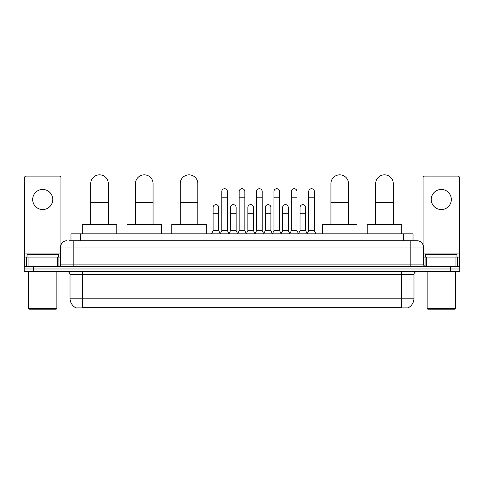<?xml version="1.0" encoding="UTF-8"?>
<svg xmlns="http://www.w3.org/2000/svg" width="484" height="484" viewBox="0 0 484 484"><rect width="100%" height="100%" fill="white"/><g stroke="black" fill="none" stroke-linecap="round" stroke-linejoin="round"><path stroke-width="0.73" d="M70.966 240.748L70.966 233.839L413.034 233.839L413.034 240.748M408.647 307.594L408.647 307.903L75.353 307.903L75.353 307.594M75.45 307.655A10.987 10.987 0 0 1 70.017 298.174L82.57 298.174L82.57 307.655L401.43 307.655L401.43 298.174L413.983 298.174L413.983 274.64A3.14 3.14 0 0 1 417.117 271.5M70.017 298.174L70.017 274.64C69.835 272.734 68.788 271.687 66.883 271.5M408.55 307.655A10.987 10.987 0 0 0 413.983 298.174M33.614 266.478L459.8 266.478L459.8 268.989L24.2 268.989L24.2 271.5L33.614 271.5L33.614 268.989L24.2 268.989L24.2 266.478L33.614 266.478L33.614 268.989L459.8 268.989L459.8 271.5L33.614 271.5M69.224 240.748L417.117 240.748A6.274 6.274 0 0 1 423.397 247.022L423.397 264.911L424.964 266.478M69.079 240.748L73.157 240.748L73.157 247.022L60.603 247.022L60.603 264.911A1.567 1.567 0 0 1 59.036 266.478M66.883 240.748A6.274 6.274 0 0 0 60.603 247.022M423.397 247.022L410.843 247.022L410.843 240.748L417.117 240.748M42.719 189.462A10.043 10.043 0 0 0 32.676 199.505A10.043 10.043 0 0 0 42.719 209.548A10.043 10.043 0 0 0 52.756 199.505A10.043 10.043 0 0 0 42.719 189.462M57.39 266.478L57.39 257.064L28.042 257.064L28.042 266.478M60.917 245.061L60.917 177.664A1.567 1.567 0 0 0 59.35 176.097L26.082 176.097A1.567 1.567 0 0 0 24.515 177.664L24.515 257.064L28.042 257.064M57.39 257.064L60.603 257.064M24.515 266.478L24.515 257.064M56.211 309.161L29.221 309.161L28.592 308.532L56.84 308.532L56.211 309.161M28.592 271.5L28.592 308.532M56.84 271.5L56.84 308.532M58.407 257.064L58.407 254.554L27.025 254.554L27.025 257.064M90.732 224.425L90.732 183.63A8.785 8.785 0 0 1 99.522 174.839A8.785 8.785 0 0 1 108.307 183.63A8.785 8.785 0 0 0 99.522 174.839M108.307 224.425L108.307 183.63M116.783 233.839L116.783 224.425L82.262 224.425L82.262 233.839M135.484 224.425L135.484 183.63A8.785 8.785 0 0 1 144.274 174.839A8.785 8.785 0 0 1 153.059 183.63A8.785 8.785 0 0 0 144.274 174.839M153.059 224.425L153.059 183.63M161.535 233.839L161.535 224.425L127.014 224.425L127.014 233.839M180.236 224.425L180.236 183.63A8.785 8.785 0 0 1 189.026 174.839A8.785 8.785 0 0 1 197.811 183.63A8.785 8.785 0 0 0 189.026 174.839M197.811 224.425L197.811 183.63M206.287 233.839L206.287 224.425L171.766 224.425L171.766 233.839M330.941 224.425L330.941 183.63A8.785 8.785 0 0 1 339.726 174.839A8.785 8.785 0 0 1 348.516 183.63A8.785 8.785 0 0 0 339.726 174.839M348.516 224.425L348.516 183.63M356.986 233.839L356.986 224.425L322.465 224.425L322.465 233.839M375.693 224.425L375.693 183.63A8.785 8.785 0 0 1 384.477 174.839A8.785 8.785 0 0 1 393.268 183.63A8.785 8.785 0 0 0 384.477 174.839M393.268 224.425L393.268 183.63M401.738 233.839L401.738 224.425L367.217 224.425L367.217 233.839M220.22 233.839L221.787 230.705L227.438 230.705L229.005 233.839M227.438 230.705L227.438 191.537A2.825 2.825 0 0 0 224.612 188.712A2.825 2.825 0 0 1 224.794 188.718M221.787 230.705L221.787 197.811L227.438 197.811M221.787 197.811L221.787 191.537A2.825 2.825 0 0 1 224.612 188.712M237.608 233.839L239.175 230.705L244.825 230.705L246.392 233.839M244.825 230.705L244.825 191.537A2.825 2.825 0 0 0 242 188.712A2.825 2.825 0 0 1 242.175 188.718M239.175 230.705L239.175 197.811L244.825 197.811M239.175 197.811L239.175 191.537A2.825 2.825 0 0 1 242 188.712M254.995 233.839L256.562 230.705L262.213 230.705L263.78 233.839M262.213 230.705L262.213 191.537A2.825 2.825 0 0 0 259.388 188.712A2.825 2.825 0 0 1 259.563 188.718M256.562 230.705L256.562 197.811L262.213 197.811M256.562 197.811L256.562 191.537A2.825 2.825 0 0 1 259.388 188.712M272.377 233.839L273.95 230.705L279.595 230.705L281.168 233.839M279.595 230.705L279.595 191.537A2.825 2.825 0 0 0 276.775 188.712A2.825 2.825 0 0 1 276.951 188.718M273.95 230.705L273.95 197.811L279.595 197.811M273.95 197.811L273.95 191.537A2.825 2.825 0 0 1 276.775 188.712M289.765 233.839L291.332 230.705L296.982 230.705L298.555 233.839M296.982 230.705L296.982 191.537A2.825 2.825 0 0 0 294.157 188.712A2.825 2.825 0 0 1 294.339 188.718M291.332 230.705L291.332 197.811L296.982 197.811M291.332 197.811L291.332 191.537A2.825 2.825 0 0 1 294.157 188.712M307.152 233.839L308.719 230.705L314.37 230.705L315.937 233.839M314.37 230.705L314.37 191.537A2.825 2.825 0 0 0 311.545 188.712A2.825 2.825 0 0 1 311.72 188.718M308.719 230.705L308.719 197.811L314.37 197.811M308.719 197.811L308.719 191.537A2.825 2.825 0 0 1 311.545 188.712M211.526 233.839L213.093 230.705L218.744 230.705L220.268 233.748M218.744 230.705L218.744 207.479A2.825 2.825 0 0 0 216.1 204.659A2.825 2.825 0 0 1 218.744 207.479M213.093 230.705L213.093 213.753L218.744 213.753M213.093 213.753L213.093 207.479A2.825 2.825 0 0 1 216.1 204.659M228.962 233.748L230.481 230.705L236.131 230.705L237.656 233.748M236.131 230.705L236.131 207.479A2.825 2.825 0 0 0 233.482 204.659A2.825 2.825 0 0 1 236.131 207.479M230.481 230.705L230.481 213.753L236.131 213.753M230.481 213.753L230.481 207.479A2.825 2.825 0 0 1 233.482 204.659M246.344 233.748L247.868 230.705L253.519 230.705L255.038 233.748M253.519 230.705L253.519 207.479A2.825 2.825 0 0 0 250.869 204.659A2.825 2.825 0 0 1 253.519 207.479M247.868 230.705L247.868 213.753L253.519 213.753M247.868 213.753L247.868 207.479A2.825 2.825 0 0 1 250.869 204.659M263.732 233.748L265.256 230.705L270.907 230.705L272.425 233.748M270.907 230.705L270.907 207.479A2.825 2.825 0 0 0 268.257 204.659A2.825 2.825 0 0 1 270.907 207.479M265.256 230.705L265.256 213.753L270.907 213.753M265.256 213.753L265.256 207.479A2.825 2.825 0 0 1 268.257 204.659M281.119 233.748L282.644 230.705L288.289 230.705L289.813 233.748M288.289 230.705L288.289 207.479A2.825 2.825 0 0 0 285.645 204.659A2.825 2.825 0 0 1 288.289 207.479M282.644 230.705L282.644 213.753L288.289 213.753M282.644 213.753L282.644 207.479A2.825 2.825 0 0 1 285.645 204.659M298.507 233.748L300.026 230.705L305.676 230.705L307.201 233.748M305.676 230.705L305.676 207.479A2.825 2.825 0 0 0 303.032 204.659A2.825 2.825 0 0 1 305.676 207.479M300.026 230.705L300.026 213.753L305.676 213.753M300.026 213.753L300.026 207.479A2.825 2.825 0 0 1 303.032 204.659M441.281 189.462A10.043 10.043 0 0 0 431.244 199.505A10.043 10.043 0 0 0 441.281 209.548A10.043 10.043 0 0 0 451.324 199.505A10.043 10.043 0 0 0 441.281 189.462M455.958 266.478L455.958 257.064L426.61 257.064L426.61 266.478M455.958 257.064L459.485 257.064L459.485 177.664A1.567 1.567 0 0 0 457.918 176.097L424.649 176.097A1.567 1.567 0 0 0 423.083 177.664L423.083 245.061M423.397 257.064L426.61 257.064M459.485 257.064L459.485 266.478M454.779 309.161L427.789 309.161L427.16 308.532L455.408 308.532L454.779 309.161M427.16 271.5L427.16 308.532M455.408 271.5L455.408 308.532M456.975 257.064L456.975 254.554L425.593 254.554L425.593 257.064M400.171 307.903L400.171 307.594M83.829 307.903L83.829 307.594M80.38 240.748L80.38 233.839M403.62 240.748L403.62 233.839M401.43 271.5L401.43 274.64L70.017 274.64M413.983 274.64L401.43 274.64L401.43 298.174L82.57 298.174L82.57 271.5M450.386 271.5L450.386 266.478M73.157 266.478L73.157 264.911L423.397 264.911M60.603 264.911L73.157 264.911L73.157 247.022L410.843 247.022L410.843 266.478M60.603 253.925L24.515 253.925M58.933 257.064L58.933 266.478M24.539 257.064L24.539 266.478M26.499 266.478L26.499 257.064M90.732 202.457L108.307 202.457M135.484 202.457L153.059 202.457M180.236 202.457L197.811 202.457M330.941 202.457L348.516 202.457M375.693 202.457L393.268 202.457M459.485 253.925L423.397 253.925M459.461 266.478L459.461 257.064M457.501 257.064L457.501 266.478M425.067 266.478L425.067 257.064"/></g></svg>
